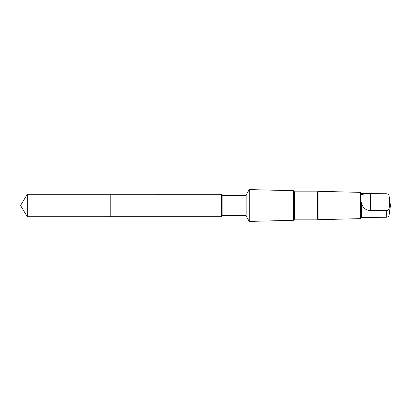 <?xml version="1.0" encoding="UTF-8"?>
<svg xmlns="http://www.w3.org/2000/svg" width="411" height="411" viewBox="0 0 411 411"><rect width="100%" height="100%" fill="white"/><g stroke="black" fill="none" stroke-linecap="round" stroke-linejoin="round"><path stroke-width="0.62" d="M110.225 216.71L110.225 194.29L27.285 194.29L27.285 216.71L110.225 216.71L110.225 194.29L221.293 194.295L221.293 216.705L27.285 216.71L20.55 205.5L27.285 216.71M365.04 193.586L361.665 193.586L361.665 194.742C360.046 195.677 360.046 198.641 361.665 203.645L361.665 217.414L360.442 218.637L318.078 219.695L318.078 191.305L317.564 191.819L317.564 219.181L294.492 219.181L293.362 220.311L249.236 221.411L249.236 189.589L246.158 194.906L246.158 216.094L244.935 215.385L222.87 215.385L221.293 216.705M361.665 203.645C363.031 208.084 366.026 210.406 370.645 210.617L386.319 210.617C387.958 210.442 388.893 209.677 389.119 208.331C389.823 204.236 389.823 200.131 389.119 196.016C388.898 194.67 387.963 193.91 386.319 193.73L365.096 193.586L361.665 194.742M317.564 191.819L294.492 191.819L293.362 190.689L293.362 220.311M294.492 191.819L294.492 219.181M361.665 193.586L360.442 192.363L360.442 218.637M389.119 196.016L390.45 205.5L389.119 214.984C388.898 216.33 387.963 217.09 386.319 217.27L365.04 217.414M246.158 194.906L244.935 195.615L222.87 195.615L221.647 194.906L221.647 216.094M222.87 195.615L222.87 215.385M244.935 195.615L244.935 215.385M386.319 210.617L386.319 217.27M389.119 208.331L389.119 214.984M370.645 210.617L370.645 193.73M20.55 205.5L27.285 194.29M221.647 194.906L221.293 194.295M246.158 216.094L249.236 221.411M293.362 190.689L249.236 189.589M317.564 219.181L318.078 219.695M360.442 192.363L318.078 191.305M365.096 217.414L361.665 217.414"/></g></svg>
